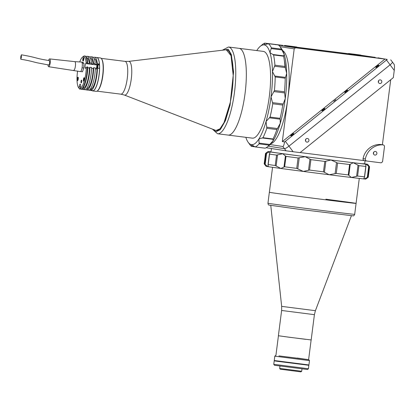 <?xml version="1.0" encoding="UTF-8"?>
<svg xmlns="http://www.w3.org/2000/svg" width="415" height="415" viewBox="0 0 415 415"><rect width="100%" height="100%" fill="white"/><g stroke="black" fill="none" stroke-linecap="round" stroke-linejoin="round"><path stroke-width="0.62" d="M333.779 101.312L335.834 99.719L333.779 101.312M378.719 65.176A1.836 0.353 -36.7 0 0 376.96 66.13A1.836 0.353 -36.7 0 0 375.84 67.406A1.836 0.353 -36.7 0 0 375.902 67.443A1.836 0.353 -36.7 0 0 377.655 66.488A1.836 0.353 -36.7 0 0 378.781 65.212A1.836 0.353 -36.7 0 0 378.719 65.176M347.583 90.211A1.836 0.353 -36.7 0 0 345.825 91.165A1.836 0.353 -36.7 0 0 344.704 92.441A1.836 0.353 -36.7 0 0 344.766 92.478A1.836 0.353 -36.7 0 0 346.525 91.523A1.836 0.353 -36.7 0 0 347.646 90.247A1.836 0.353 -36.7 0 0 347.583 90.211M324.8 108.528A1.836 0.353 -36.7 0 0 323.046 109.482A1.836 0.353 -36.7 0 0 321.921 110.758A1.836 0.353 -36.7 0 0 321.988 110.789A1.836 0.353 -36.7 0 0 323.742 109.84A1.836 0.353 -36.7 0 0 324.867 108.564A1.836 0.353 -36.7 0 0 324.8 108.528M293.67 133.563A1.836 0.353 -36.7 0 0 291.911 134.517A1.836 0.353 -36.7 0 0 290.791 135.793A1.836 0.353 -36.7 0 0 290.853 135.824A1.836 0.353 -36.7 0 0 292.606 134.875A1.836 0.353 -36.7 0 0 293.732 133.599A1.836 0.353 -36.7 0 0 293.67 133.563M290.884 46.874L290.915 46.646A43.72 0.322 7.3 0 0 288.041 46.392A43.72 0.322 7.3 0 0 289.587 46.677A43.72 0.322 7.3 0 0 301.887 48.405M346.847 54.23L346.924 53.634A43.72 0.322 7.3 0 0 297.399 47.388L297.348 47.787M366.409 56.238A43.72 0.322 7.3 0 0 358.311 55.138L358.249 55.646M301.819 48.456L315.888 50.267A43.72 0.322 7.3 0 0 365.413 56.507L378.511 58.152M282.688 50.62A47.217 12.533 97.2 0 1 287.792 98.91A47.217 12.533 97.2 0 1 270.954 143.699M372.457 56.985L360.843 55.237M282.325 141.582L294.199 48.871L295.542 47.792L384.954 59.065L282.325 141.582L284.586 141.935A4.373 0.846 -36.7 0 0 285.37 141.339L288.959 146.153L390.084 64.839L288.959 146.153A4.373 0.846 143.3 0 1 284.462 148.669A4.373 0.846 -36.7 0 0 288.959 146.153L293.12 151.734L286.06 150.811L284.462 148.669L268.256 146.147L284.462 148.669L282.859 146.521L270.139 144.544M268.453 43.596L268.967 43.663M278.61 45.162L295.542 47.792M280.026 46.667L294.199 48.871M268.469 43.585L282.89 45.401A1.748 1.686 -81.2 0 1 282.983 45.417M348.268 53.706L297.021 47.248M290.915 46.646L284.301 45.733M297.104 47.352L297.399 47.388M346.924 53.634L348.169 53.784M358.311 55.138L360.993 55.423L360.697 55.039L348.553 53.488L360.697 55.039M293.12 151.734L300.076 152.611L393.327 77.636L394.25 70.42L390.084 64.839A4.373 0.846 -36.7 0 0 392.445 62.048A4.373 0.846 143.3 0 1 390.084 64.839L386.495 60.025A4.373 0.846 -36.7 0 0 387.216 59.418L384.954 59.065M387.216 59.418L378.314 57.898M392.289 61.965A4.373 0.846 -36.7 0 1 392.445 62.048L390.691 59.822M386.495 60.025L285.37 141.339M282.859 146.521C283.466 146.396 284.042 144.866 284.586 141.935M373.381 153.042A1.836 1.769 98.8 0 0 374.859 155.075A1.836 1.769 98.8 0 0 376.898 153.483A1.836 1.769 98.8 0 0 375.419 151.449A1.836 1.769 98.8 0 0 373.381 153.042M373.422 153.732A1.836 1.769 98.8 0 0 373.645 152.295M365.335 159.075A1.748 1.686 98.8 0 0 366.782 161.02L381.209 162.841L382.547 161.762L384.466 146.806A1.748 1.686 98.8 0 0 382.895 144.851A17.487 16.859 98.8 0 0 365.356 158.95A1.748 1.686 98.8 0 0 365.335 159.075M366.694 161.004L364.489 160.662A1.748 1.686 -81.2 0 1 363.058 158.592L365.356 158.95M305.435 140.068A1.836 1.769 98.8 0 0 306.908 142.106A1.836 1.769 98.8 0 0 308.947 140.514A1.836 1.769 98.8 0 0 307.474 138.475A1.836 1.769 98.8 0 0 305.435 140.068M305.476 140.763A1.836 1.769 98.8 0 0 305.699 139.321M378.298 81.48A1.836 1.769 98.8 0 0 379.777 83.519A1.836 1.769 98.8 0 0 381.816 81.926A1.836 1.769 98.8 0 0 380.337 79.888A1.836 1.769 98.8 0 0 378.298 81.48M378.34 82.17A1.836 1.769 98.8 0 0 378.563 80.733M393.887 64.112C394.53 64.61 394.649 66.711 394.25 70.42M266.165 147.719L286.06 150.811M364.469 160.662L300.149 152.554M382.895 144.851L380.602 144.493A1.748 1.686 -81.2 0 1 380.768 144.508L383.061 144.866M380.602 144.493A17.487 16.859 98.8 0 0 363.058 158.592M390.717 79.732L382.386 144.762M274.543 66.208L274.917 65.181L284.955 66.447L285.255 67.578L274.543 66.208M264.848 43.155L274.891 44.405L264.832 43.139M274.823 44.41L275.43 44.727M267.784 43.767L264.786 43.144L264.225 44.898A50.277 13.347 97.2 0 1 269.968 52.606A50.277 13.347 97.2 0 1 272.458 71.608A50.277 13.347 97.2 0 1 271.031 96.82A50.277 13.347 97.2 0 1 266.067 121.476A50.277 13.347 97.2 0 1 258.903 138.978A50.277 13.347 97.2 0 1 251.449 144.633A50.277 13.347 97.2 0 1 248.149 142.262A50.277 13.347 97.2 0 1 245.83 137.318M273.003 54.51L283.73 55.859L284.182 54.396A50.277 13.347 97.2 0 0 281.744 49.063L280.073 46.734A52.461 13.928 97.2 0 0 278.33 44.955L268.22 43.668L278.283 44.934M280.073 46.734A52.461 13.928 97.2 0 1 281.422 49.11L281.894 49.935L271.171 48.586L271.384 47.844A52.461 13.928 97.2 0 0 268.292 43.694L264.246 44.903M285.489 77.382L285.235 78.212L275.202 76.946L274.766 76.028L285.489 77.382L286.677 73.403A50.277 13.347 97.2 0 0 284.182 54.396L281.894 49.935M272.997 54.505L283.73 55.859L283.611 56.212L273.573 54.951L269.968 52.606L271.171 48.586M283.72 55.859L283.611 56.212A52.461 13.928 97.2 0 1 284.955 66.447M273.573 54.951A52.461 13.928 97.2 0 1 274.917 65.181M284.467 91.788L284.612 92.924L273.884 91.575L274.429 90.522L284.467 91.788A52.461 13.928 97.2 0 0 285.235 78.212M275.202 76.946A52.461 13.928 97.2 0 1 274.429 90.522M285.255 67.578L286.677 73.403A50.277 13.347 97.2 0 1 285.25 98.609L284.612 92.924M282.771 105.052L272.733 103.786L272.468 102.63L283.191 103.983L282.771 105.052A52.461 13.928 97.2 0 1 280.099 118.332L280.135 119.188L269.408 117.834L270.061 117.066L280.099 118.332M272.733 103.786A52.461 13.928 97.2 0 1 270.061 117.066M283.191 103.983L285.25 98.609A50.277 13.347 97.2 0 1 280.286 123.271L280.135 119.188M276.872 129.547L266.835 128.282L266.721 127.182L277.443 128.536L276.872 129.547A52.461 13.928 97.2 0 1 273.013 138.973L273.023 139.326L262.358 137.982M273.091 139.331L262.301 137.977L262.975 137.707L273.013 138.973L273.122 140.773A50.277 13.347 97.2 0 1 269.657 144.97L267.462 146.811A52.461 13.928 97.2 0 1 265.107 148.181L255.069 146.915L251.449 144.633L251.542 146.142L254.343 146.495M266.835 128.282A52.461 13.928 97.2 0 1 262.975 137.707M277.443 128.536L280.286 123.271A50.277 13.347 97.2 0 1 273.122 140.773L269.122 145.136A52.461 13.928 97.2 0 1 267.462 146.811M269.122 145.136L259.085 143.87L259.059 143.108L269.786 144.462M265.06 148.186L255.069 146.915A52.461 13.928 97.2 0 0 259.085 143.87M251.563 146.371L251.563 146.371A52.461 13.928 97.2 0 1 249.82 144.591L248.149 142.262M256.766 50.568A50.277 13.347 97.2 0 1 256.771 50.552A50.277 13.347 97.2 0 1 260.236 46.356A50.277 13.347 97.2 0 1 264.225 44.898M263.39 51.403A43.72 11.604 97.2 0 1 269.309 96.55A43.72 11.604 97.2 0 1 252.284 138.128M262.301 137.977L258.903 138.978L259.059 143.108M269.408 117.834L266.067 121.476L266.721 127.182M273.884 91.575L271.031 96.82L272.468 102.63M274.528 66.224L272.458 71.608L274.766 76.028M260.236 46.356L262.43 44.514A52.461 13.928 97.2 0 1 264.786 43.144M284.348 60.523A47.217 12.533 97.2 0 1 285.406 67.946M297.799 168.874L296.735 168.386L298.069 157.98L299.241 157.767L297.799 168.874M266.02 153.566L266.58 153.28L265.154 164.402L264.687 163.972L266.02 153.566A52.461 0.389 7.3 0 1 265.512 153.446A52.461 0.389 7.3 0 0 265.512 153.446L264.179 163.852A52.461 0.389 7.3 0 0 264.687 163.972M271.011 151.817A50.277 0.373 7.3 0 0 269.584 151.667A50.277 0.373 7.3 0 0 267.96 151.553A50.277 0.373 7.3 0 0 269.734 151.88L266.58 153.28M276.551 155.101A52.461 0.389 7.3 0 1 269.532 154.11L268.199 164.516A52.461 0.389 7.3 0 0 275.218 165.507L276.551 155.101L277.547 154.868L276.12 165.99L275.218 165.507M269.506 153.737L270.061 152.424L269.734 151.88A50.277 0.373 7.3 0 0 282.776 153.721L277.547 154.868M285.987 156.377L284.654 166.788L283.985 167.053L285.411 155.936L285.987 156.377A52.461 0.389 7.3 0 0 298.069 157.98M284.654 166.788A52.461 0.389 7.3 0 0 296.735 168.386M285.411 155.936L282.776 153.721A50.277 0.373 7.3 0 0 305.207 156.688L299.241 157.767M310.902 159.645L309.569 170.057L308.516 170.28L309.938 159.158L310.902 159.645A52.461 0.389 7.3 0 0 324.805 161.43L325.858 161.196L324.431 172.318L323.472 171.836L324.805 161.43M309.569 170.057A52.461 0.389 7.3 0 0 323.472 171.836M309.938 159.158L305.207 156.688A50.277 0.373 7.3 0 0 331.02 159.993L325.858 161.196M337.603 163.038L336.269 173.449L335.097 173.662L336.518 162.54L337.603 163.038A52.461 0.389 7.3 0 0 349.596 164.522L350.26 164.241L348.833 175.358L348.263 174.933L349.596 164.522M336.269 173.449A52.461 0.389 7.3 0 0 348.263 174.933M336.518 162.54L331.02 159.993A50.277 0.373 7.3 0 0 353.3 162.747L350.26 164.241M357.59 176.053L356.604 176.297L358.031 165.175L358.923 165.647A52.461 0.389 7.3 0 0 365.802 166.436L364.469 176.847A52.461 0.389 7.3 0 1 357.59 176.053L358.923 165.647M358.031 165.175L353.3 162.747A50.277 0.373 7.3 0 0 366.072 164.216L365.667 164.615L365.906 166.078M367.825 177.179L367.28 177.48L368.707 166.358L369.158 166.773A52.461 0.389 7.3 0 0 369.583 166.778A52.461 0.389 7.3 0 0 369.583 166.773L368.25 177.184A52.461 0.389 7.3 0 1 367.825 177.179L369.158 166.773M368.707 166.358L366.072 164.216A50.277 0.373 7.3 0 0 367.695 164.33A50.277 0.373 7.3 0 0 365.921 164.003A50.277 0.373 7.3 0 0 364.676 163.816M264.179 163.852L266.072 166.301A50.277 0.373 7.3 0 0 267.846 166.623A50.277 0.373 7.3 0 0 280.888 168.464A50.277 0.373 7.3 0 0 303.318 171.431A50.277 0.373 7.3 0 0 329.131 174.736A50.277 0.373 7.3 0 0 351.412 177.49A50.277 0.373 7.3 0 0 364.183 178.958A50.277 0.373 7.3 0 0 365.807 179.078L368.25 177.184M364.484 177.2L363.882 178.512L364.183 178.958L367.28 177.48M348.833 175.358L351.412 177.49L356.604 176.297M324.431 172.318L329.131 174.736L335.097 173.662M297.82 168.884L303.318 171.431L308.516 170.28M276.12 165.99L280.888 168.464L283.985 167.053M265.154 164.402L267.846 166.623L268.292 166.223L268.08 164.854M272.686 152.066L272.66 152.248A47.217 0.348 7.3 0 0 330.216 159.868A47.217 0.348 7.3 0 0 362.99 163.635M355.224 54.318L351.894 53.914L355.224 54.318M358.301 55.216L348.066 53.862L347.998 54.375M370.777 56.834L374.88 57.337L370.777 56.834M375.191 57.343L366.077 56.212L375.191 57.343M288.114 45.873L293.483 46.563L288.114 45.873M296.616 46.978L284.68 45.437L296.616 46.978M296.824 46.994L297.202 47.481L290.962 46.729M305.565 48.591L311.006 49.292L305.565 48.591M314.3 49.717L302.203 48.161L314.3 49.717M289.805 337.322L311.172 339.942L314.409 314.669L281.629 310.472L278.387 335.74L289.805 337.322M299.552 196.461A43.72 0.322 7.3 0 0 356.08 203.392A43.72 0.322 -172.7 0 1 299.552 196.461A43.72 0.322 -172.7 0 1 269.351 192.28A43.72 0.322 7.3 0 0 299.552 196.461M305.751 339.34L283.787 336.524M301.695 371.254L279.669 368.432L280.27 369.215L300.911 371.861L301.695 371.254L302.001 368.899M308.936 364.956L274.248 360.511L274.803 356.174L309.491 360.619L308.936 364.956M308.61 359.608L278.916 355.894L307.837 359.561L297.223 358.046M308.454 368.748L273.76 364.308L274.517 365.283L307.474 369.506L308.454 368.748L308.812 365.257M277.677 361.029L274.206 360.837L277.542 361.341L308.895 365.283M325.879 199.21A43.72 0.322 -172.7 0 1 356.08 203.392L354.68 214.337C354.135 215.53 353.627 216.039 353.139 215.857L298.452 209.196L269.055 205.088C268.541 205.135 268.173 204.517 267.95 203.226A43.72 0.322 7.3 0 0 298.152 207.407A43.72 0.322 7.3 0 0 354.68 214.337M274.315 360.677L305.492 364.593M274.294 360.848L308.833 365.096M302.587 364.282L280.955 361.501M228.183 111.127A40.66 10.795 -82.8 0 0 226.429 49.831A40.66 10.795 -82.8 0 0 225.713 49.826L128.645 61.384A17.005 4.513 97.2 0 1 131.742 69.741A17.005 4.513 97.2 0 1 129.677 87.02A17.005 4.513 97.2 0 1 124.401 95.051L215.567 130.331A40.66 10.795 -82.8 0 0 216.262 130.507A40.66 10.795 -82.8 0 0 228.183 111.127M101.623 58.93A16.527 4.389 97.2 0 1 101.338 83.213A16.527 4.389 97.2 0 1 97.618 90.724M212.381 129.096L217.559 133.755A43.72 11.604 97.2 0 0 232.779 102.78A43.72 11.604 97.2 0 0 233.438 53.291A43.72 11.604 97.2 0 0 228.494 47.004L239.05 48.337A43.72 11.604 97.2 0 1 240.933 114.25A43.72 11.604 97.2 0 1 228.115 135.083A43.72 11.604 -82.8 0 0 243.335 104.108A43.72 11.604 -82.8 0 0 243.994 54.619A43.72 11.604 -82.8 0 0 239.05 48.337L263.302 51.393M216.101 130.481L219.997 128.79L224.017 122.622L230.304 102.308L233.199 75.457L231.036 55.677L226.32 49.816M96.773 57.503A16.833 4.466 97.2 0 1 96.814 57.509A16.833 4.466 97.2 0 1 98.718 59.931A16.833 4.466 97.2 0 1 98.464 78.98A16.833 4.466 97.2 0 1 92.607 90.906A16.833 4.466 97.2 0 1 91.928 90.605L89.832 90.392L89.925 89.609M92.607 90.906L96.161 91.357A16.833 4.466 -82.8 0 0 97.463 90.864A16.833 4.466 -82.8 0 0 101.094 83.332A16.833 4.466 -82.8 0 0 102.272 60.377A16.833 4.466 -82.8 0 0 101.509 58.754A16.833 4.466 -82.8 0 0 100.368 57.955L96.814 57.509M97.463 90.864L97.769 90.605A16.527 4.389 -82.8 0 0 101.338 83.213A16.527 4.389 -82.8 0 0 101.742 59.08L101.509 58.754M77.589 71.064A15.957 4.238 -82.8 0 0 78.585 87.638L79.255 88.571A16.833 4.466 -82.8 0 0 79.794 89.126L79.068 88.141L79.255 86.611A2.537 0.674 97.2 0 1 80.245 84.152A2.537 0.674 97.2 0 1 80.531 84.515A2.537 0.674 97.2 0 1 80.598 86.719L80.406 88.255A15.957 4.238 -82.8 0 0 86.304 67.256L85.853 67.993A2.537 0.674 97.2 0 1 85.469 68.304A2.537 0.674 97.2 0 1 85.059 66.369A2.537 0.674 97.2 0 1 85.718 63.578L86.17 62.841L87.264 62.525A16.833 4.466 -82.8 0 0 86.507 58.391A16.833 4.466 -82.8 0 0 84.603 55.968A16.833 4.466 -82.8 0 0 83.301 56.461L82.424 57.197A15.957 4.238 -82.8 0 0 79.742 61.939M84.603 55.968L85.023 56.02A16.833 4.466 97.2 0 1 86.927 58.442A16.833 4.466 97.2 0 1 87.679 62.577L87.217 63.339L89.308 63.604A15.256 4.051 -82.8 0 0 86.917 57.846L86.694 57.82M86.17 62.841A15.957 4.238 -82.8 0 0 85.464 59.029A15.957 4.238 -82.8 0 0 82.424 57.197M89.308 63.604L89.77 62.841A16.833 4.466 -82.8 0 0 89.017 58.707A16.833 4.466 -82.8 0 0 87.114 56.284A16.833 4.466 -82.8 0 0 86.009 56.627M89.77 62.841L91.445 63.054A16.833 4.466 -82.8 0 0 90.688 58.92A16.833 4.466 -82.8 0 0 88.784 56.497L87.114 56.284M91.445 63.054L90.978 63.811L93.074 64.076L93.536 63.319A16.833 4.466 -82.8 0 0 92.778 59.179A16.833 4.466 -82.8 0 0 90.875 56.762A16.833 4.466 -82.8 0 0 89.77 57.099M93.536 63.319L95.206 63.526A16.833 4.466 -82.8 0 0 94.454 59.392A16.833 4.466 -82.8 0 0 92.55 56.969L90.875 56.762M95.206 63.526L94.745 64.289L96.835 64.553L97.297 63.791A16.833 4.466 -82.8 0 0 96.545 59.656A16.833 4.466 -82.8 0 0 94.641 57.234A16.833 4.466 -82.8 0 0 93.536 57.576M97.297 63.791L99.387 64.055A16.833 4.466 -82.8 0 0 98.635 59.921A16.833 4.466 -82.8 0 0 96.731 57.498L94.641 57.234M81.05 82.694A1.401 0.373 97.2 0 1 81.07 81.107A1.401 0.373 97.2 0 1 81.558 80.116A1.401 0.373 97.2 0 1 81.719 80.318A1.401 0.373 97.2 0 1 81.698 81.9A1.401 0.373 97.2 0 1 81.21 82.891A1.401 0.373 97.2 0 1 81.05 82.694M83.488 80.92A1.748 0.462 97.2 0 1 83.514 78.943A1.748 0.462 97.2 0 1 84.126 77.704A1.748 0.462 97.2 0 1 84.323 77.953A1.748 0.462 97.2 0 1 84.297 79.934A1.748 0.462 97.2 0 1 83.685 81.174A1.748 0.462 97.2 0 1 83.488 80.92M77.372 80.406A1.748 0.462 97.2 0 1 77.403 78.425A1.748 0.462 97.2 0 1 78.01 77.19A1.748 0.462 97.2 0 1 78.207 77.439A1.748 0.462 97.2 0 1 78.181 79.421A1.748 0.462 97.2 0 1 77.574 80.66A1.748 0.462 97.2 0 1 77.372 80.406M78.585 87.638A15.957 4.238 -82.8 0 0 79.068 88.141M82.876 60.813A1.748 0.462 97.2 0 1 82.995 58.427A1.748 0.462 97.2 0 1 83.706 57.846A1.748 0.462 97.2 0 1 83.586 60.232A1.748 0.462 97.2 0 1 82.876 60.813M90.569 88.82L91.367 88.924L91.175 90.506L93.266 90.766A16.833 4.466 -82.8 0 0 99.522 68.47L97.432 68.205L96.97 68.968L95.32 68.76M91.175 90.506A16.833 4.466 -82.8 0 0 97.432 68.205M91.367 88.924A15.256 4.051 -82.8 0 0 96.97 68.968M86.802 88.348L87.607 88.447L87.409 90.029L89.085 90.242A16.833 4.466 -82.8 0 0 95.341 67.941L93.671 67.733L93.209 68.491L91.559 68.283M87.409 90.029A16.833 4.466 -82.8 0 0 93.671 67.733M87.607 88.447A15.256 4.051 -82.8 0 0 93.209 68.491M83.042 87.871L83.84 87.975L83.648 89.557L85.319 89.764A16.833 4.466 -82.8 0 0 91.58 67.469L89.905 67.256L89.443 68.019L87.793 67.811M83.648 89.557A16.833 4.466 -82.8 0 0 89.905 67.256M83.84 87.975A15.256 4.051 -82.8 0 0 89.443 68.019M87.399 66.939L87.814 66.991A16.833 4.466 97.2 0 1 81.558 89.292L81.138 89.241A16.833 4.466 -82.8 0 0 87.399 66.939L86.304 67.256M80.406 88.255L81.138 89.241M89.443 90.029A16.833 4.466 -82.8 0 0 89.832 90.392M87.747 90.071L86.066 89.915L86.164 89.137M85.682 89.557A16.833 4.466 -82.8 0 0 86.066 89.915M83.986 89.599L82.305 89.443L82.398 88.665M81.916 89.08A16.833 4.466 -82.8 0 0 82.305 89.443M80.489 87.607L80.214 89.178L79.794 89.126M99.387 64.055L99.019 64.667L97.764 64.507L97.556 64.849A2.407 0.638 -82.8 0 0 97.318 64.958M96.835 64.553A15.256 4.051 -82.8 0 0 94.444 58.795L94.226 58.769M93.074 64.076A15.256 4.051 -82.8 0 0 90.678 58.323L90.46 58.292M83.218 58.453A15.256 4.051 -82.8 0 0 82.896 58.857M87.264 62.525L87.679 62.577M80.951 71.178L80.686 71.463M80.811 71.567L82.486 71.779L83.814 68.013L83.939 63.267L82.263 63.054L82.253 63.542M82.154 67.313L82.004 68.19M82.144 67.801L83.814 68.013M83.939 63.267L82.73 62.286L81.76 62.162M20.75 59.221C30.694 60.881 32.79 61.83 37.443 62.852L48.871 65.025L49.686 63.246L49.432 60.6C34.523 58.323 37.552 57.571 21.393 54.806L21.352 57.41L20.75 59.221L20.791 56.616L21.393 54.806M48.576 60.491A3.932 1.043 97.2 0 1 49.639 58.909A3.932 1.043 97.2 0 1 50.091 59.475A3.932 1.043 97.2 0 1 50.028 63.941A3.932 1.043 97.2 0 1 48.654 66.716A3.932 1.043 97.2 0 1 48.213 66.151A3.932 1.043 97.2 0 1 48.021 64.916M73.678 70.311A4.373 1.162 -82.8 0 0 73.688 70.311A4.373 1.162 -82.8 0 0 75.219 67.225A4.373 1.162 -82.8 0 0 75.286 62.266A4.373 1.162 -82.8 0 0 74.783 61.638A4.373 1.162 -82.8 0 0 74.767 61.638L81.511 62.048A4.809 1.276 -82.8 0 1 82.077 62.743A4.809 1.276 -82.8 0 1 81.999 68.221A4.809 1.276 -82.8 0 1 80.313 71.588L48.654 66.716M78.331 77.61C77.74 77.455 77.491 78.342 77.584 80.282L77.797 80.505M77.864 79.716L78.051 78.17L77.864 79.716M78.082 79.358L77.73 79.317M77.828 78.544L78.181 78.585M84.447 78.124C83.856 77.968 83.607 78.855 83.695 80.795L83.913 81.018M83.975 80.235L84.167 78.684L83.975 80.235M83.83 58.017C83.239 57.861 82.99 58.748 83.083 60.689L83.296 60.912M83.363 60.123L83.555 58.577L83.363 60.123M83.581 59.765L83.233 59.724M83.327 58.951L83.685 58.992M97.712 68.242A2.407 0.638 -82.8 0 0 97.816 65.191A2.407 0.638 -82.8 0 0 97.712 64.968A2.407 0.638 -82.8 0 0 97.546 64.844L96.928 65.539L96.488 67.936L96.539 68.911L97.613 65.041L97.603 68.226M99.299 68.439A2.407 0.638 -82.8 0 0 99.408 65.394A2.407 0.638 -82.8 0 0 99.133 65.046L97.546 64.844M96.871 67.422L96.965 68.169L97.255 67.972L97.359 66.27L96.871 67.422L97.354 67.484M91.196 90.325L90.626 88.831M90.89 90.33A2.407 0.638 -82.8 0 0 91.082 90.496A2.407 0.638 -82.8 0 0 91.175 90.48M91.082 90.496L92.675 90.693A2.407 0.638 -82.8 0 0 92.695 90.698M271.384 47.844L281.422 49.11M281.629 310.472L281.666 306.374L315.405 310.695L314.409 314.669M124.401 95.051L120.858 94.158A16.527 4.389 -82.8 0 0 125.704 86.284A16.527 4.389 -82.8 0 0 124.993 61.368L101.172 58.365M222.902 50.163L228.255 49.25L231.347 54.562L233.578 71.987L230.076 105.13L225.444 120.641L220.303 129.667L215.966 131.788L212.926 129.309M97.209 65.025L85.718 63.578M80.593 86.777L79.255 86.611M366.736 161.015L364.443 160.657M270.995 151.942L271.431 148.539M364.661 163.941L365.07 160.755M392.445 62.048L394.089 64.252M254.706 146.78L251.609 146.391M267.96 151.553L265.512 153.441M269.413 153.96L268.049 164.625M364.577 176.977L365.942 166.327M367.695 164.33L369.583 166.773M348.553 53.488L348.066 53.862M366.077 56.212L365.657 56.539M378.215 57.768L378.527 58.167M297.202 47.481L297.166 47.761M284.68 45.437L284.28 45.743M314.347 49.717L314.653 50.116M302.203 48.161L301.804 48.472M315.405 310.695L351.391 215.759M281.666 306.374L270.772 205.43M359.281 178.424L356.08 203.392M272.551 167.312L267.95 203.226M311.131 339.947L308.61 359.623M278.434 335.756L275.913 355.437M308.739 359.639L309.491 360.619M275.783 355.416L274.803 356.174M279.669 368.432L279.969 366.077M273.76 364.308L274.206 360.837M120.858 94.158L97.037 91.16M124.993 61.368L128.645 61.384M252.372 138.143L217.559 133.755M228.494 47.004L222.321 50.231M49.639 58.909L74.783 61.638"/></g></svg>

